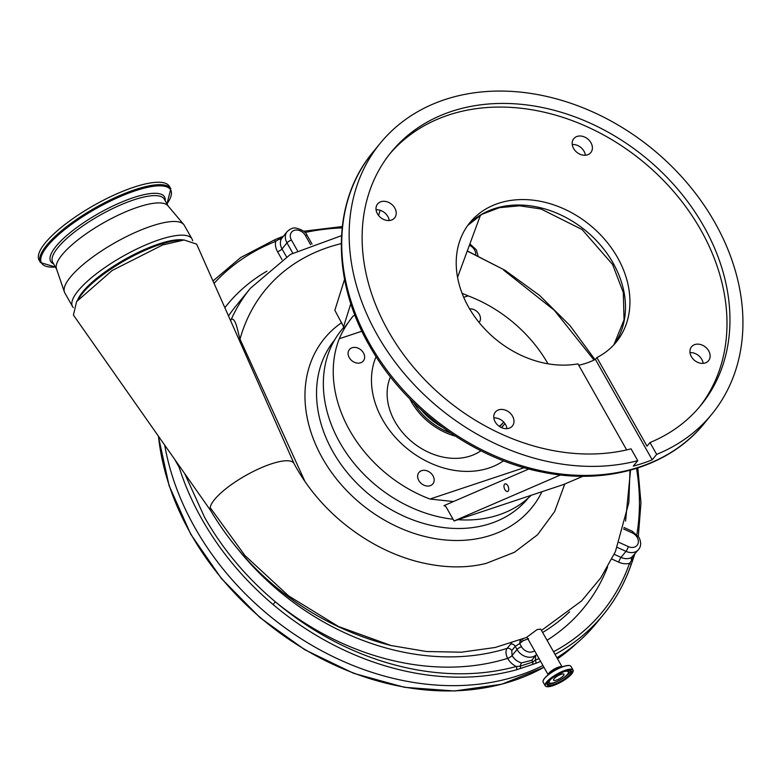 <?xml version="1.0" encoding="UTF-8"?>
<svg xmlns="http://www.w3.org/2000/svg" width="782" height="782" viewBox="0 0 782 782"><rect width="100%" height="100%" fill="white"/><g stroke="black" fill="none" stroke-linecap="round" stroke-linejoin="round"><path stroke-width="1.17" d="M409.846 398.937A59.823 46.881 39.2 0 0 411.293 401.635A59.823 46.881 39.2 0 0 455.417 436.161M480.891 450.774A59.823 46.881 -140.8 0 1 394.959 421.625A59.823 46.881 -140.8 0 1 390.453 376.904M561.105 674.338A5.982 1.652 150.5 0 0 555.64 677.29A5.982 1.652 150.5 0 0 553.548 680.164A5.982 1.652 150.5 0 0 556.403 680.096A5.982 1.652 150.5 0 0 561.867 677.144A5.982 1.652 150.5 0 0 563.959 674.27A5.982 1.652 150.5 0 0 561.105 674.338M551.613 678.532A10.987 3.04 150.5 0 0 549.687 683.048A10.987 3.04 150.5 0 0 554.438 682.5A10.987 3.04 150.5 0 0 568.426 672.452A10.987 3.04 150.5 0 0 563.568 671.777M192.655 240.797A68.64 18.954 150.5 0 0 192.02 238.969L184.278 225.294A68.64 18.954 150.5 0 0 183.721 224.483A68.64 18.954 150.5 0 0 132.246 233.818A68.64 18.954 150.5 0 0 70.429 277.102A68.64 18.954 150.5 0 0 64.398 291.989A68.64 18.954 150.5 0 0 64.808 292.888L72.54 306.564A68.64 18.954 150.5 0 0 73.283 307.58M192.02 238.969A68.64 18.954 150.5 0 0 141.532 246.78A68.64 18.954 150.5 0 0 78.161 290.777A68.64 18.954 150.5 0 0 72.54 306.564M183.78 240.015A64.232 17.742 150.5 0 0 133.106 254.952A64.232 17.742 150.5 0 0 82.843 291.745A64.232 17.742 150.5 0 0 77.682 300.044M522.611 639.089A2.522 1.408 -109 0 0 523.148 640.712L519.707 643.518L521.506 646.704A3.783 1.046 150.5 0 0 517.039 649.51L512.093 655.57A12.59 9.873 39.2 0 0 521.574 662.892A3.783 1.183 -75.4 0 0 520.186 666.196L532.796 661.992L535.289 660.155A2.522 1.437 68.5 0 1 535.592 663.439L516.345 669.842A256.916 201.345 -140.8 0 1 273.065 604.525C243.808 579.687 220.123 551.3 201.991 519.346C192.44 502.474 184.855 485.182 179.234 467.48L177.846 463.843M164.679 445.085A256.916 201.345 39.2 0 0 195.031 527.87A256.916 201.345 39.2 0 0 542.962 665.55M556.921 657.74A256.916 201.345 39.2 0 0 596.558 622.98L603.489 614.505A256.916 201.345 -140.8 0 1 555.024 654.387M76.568 301.637L80.507 295.967A65.131 17.986 -29.5 0 1 159.665 244.619A65.131 17.986 -29.5 0 1 178.834 240.338L184.093 239.986L162.666 244.962L112.188 270.464L76.568 301.637L73.42 315.068L210.681 510.626M652.217 459.816L595.385 359.378L596.871 357.56L647.017 446.18L649.979 442.553A199.987 156.732 -140.8 0 0 700.936 405.223A199.987 156.732 -140.8 0 0 703.722 226.233A199.987 156.732 -140.8 0 0 391.156 152.187A199.987 156.732 -140.8 0 0 388.371 331.177A199.987 156.732 -140.8 0 0 631.064 448.839L637.75 460.666L633.303 466.111A214.092 167.788 -140.8 0 0 652.217 459.816L656.665 454.371L649.979 442.553M389.69 154.025A199.987 156.732 -140.8 0 1 700.75 229.869A199.987 156.732 -140.8 0 1 699.431 407.021M562.102 666.89L540.733 629.119L537.117 629.569L526.902 637.154L548.182 674.768M184.708 473.628L204.708 517.567C222.684 549.238 246.232 577.321 275.342 601.817L273.065 604.525M392.114 645.776L391.078 645.531C317.971 627.047 252.039 580.254 210.641 510.548A47.858 13.216 -29.5 0 1 210.192 507.645A47.858 13.216 -29.5 0 1 271.1 463.951A47.858 13.216 -29.5 0 1 293.944 463.403C305.576 485.133 321.294 504.429 341.108 521.281C364.441 540.733 389.602 554.115 416.601 561.417C442.153 567.996 465.378 568.631 486.287 563.343L514.429 552.288L537.537 534.761L554.624 511.594L564.79 483.98M596.871 357.56A94.456 74.026 39.2 0 0 616.226 342.096A94.456 74.026 39.2 0 0 617.545 257.561A94.456 74.026 39.2 0 0 469.923 222.587A94.456 74.026 39.2 0 0 468.604 307.121A94.456 74.026 39.2 0 0 577.957 363.855L626.656 449.924M595.385 359.378A94.456 74.026 -140.8 0 1 578.729 365.223M637.75 460.666A214.092 167.788 -140.8 0 1 377.247 334.882A214.092 167.788 -140.8 0 1 380.238 143.262A214.092 167.788 -140.8 0 1 714.846 222.528A214.092 167.788 -140.8 0 1 711.855 414.147A214.092 167.788 -140.8 0 1 656.665 454.371M394.783 208.032A10.997 8.622 -140.8 0 1 394.627 217.875A10.997 8.622 -140.8 0 1 377.442 213.799A10.997 8.622 -140.8 0 1 377.598 203.955A10.997 8.622 -140.8 0 1 394.783 208.032M389.231 220.524A10.997 8.622 39.2 0 0 387.852 216.516A10.997 8.622 39.2 0 0 376.074 209.781M512.542 416.161A10.997 8.622 -140.8 0 1 512.386 426.004A10.997 8.622 -140.8 0 1 495.202 421.928A10.997 8.622 -140.8 0 1 495.358 412.094A10.997 8.622 -140.8 0 1 512.542 416.161M506.98 428.663A10.997 8.622 39.2 0 0 505.612 424.646A10.997 8.622 39.2 0 0 493.833 417.92M708.707 350.883A10.997 8.622 -140.8 0 1 708.551 360.717A10.997 8.622 -140.8 0 1 691.366 356.651A10.997 8.622 -140.8 0 1 691.523 346.807A10.997 8.622 -140.8 0 1 708.707 350.883M703.155 363.376A10.997 8.622 39.2 0 0 701.777 359.358A10.997 8.622 39.2 0 0 689.998 352.633M590.957 142.744A10.997 8.622 -140.8 0 1 590.801 152.588A10.997 8.622 -140.8 0 1 573.617 148.521A10.997 8.622 -140.8 0 1 573.763 138.678A10.997 8.622 -140.8 0 1 590.957 142.744M585.395 155.247A10.997 8.622 39.2 0 0 584.027 151.229A10.997 8.622 39.2 0 0 572.248 144.504M504.879 489.571A3.998 2.131 -109 0 0 507.665 491.458A3.998 2.131 -109 0 0 507.841 485.788A3.998 2.131 -109 0 0 505.055 483.902A3.998 2.131 -109 0 0 504.879 489.571M548.006 363.806A125.941 98.698 39.2 0 0 468.144 295.86L463.726 297.326M453.061 519.228A125.941 98.698 -140.8 0 1 339.867 442.612A125.941 98.698 -140.8 0 1 341.617 329.896L344.012 326.974M361.89 331.216L339.271 338.743A125.941 98.698 39.2 0 0 349.759 430.491A125.941 98.698 39.2 0 0 429.963 499.043L524.155 467.695M339.271 338.743C342.35 331.343 346.973 323.758 353.141 315.977L355.008 315.351M350.835 303.631L343.572 326.739L343.718 328.557L353.141 315.977M462.094 293.328L468.144 295.86M479.102 322.487A8.993 7.048 39.2 0 0 479.171 322.409A8.993 7.048 39.2 0 0 479.298 314.354A8.993 7.048 39.2 0 0 469.611 308.861M418.81 480.539A8.993 7.048 39.2 0 0 432.866 483.872A8.993 7.048 39.2 0 0 432.993 475.818A8.993 7.048 39.2 0 0 418.927 472.494A8.993 7.048 39.2 0 0 418.81 480.539M349.261 357.628A8.993 7.048 39.2 0 0 363.327 360.961A8.993 7.048 39.2 0 0 363.454 352.907A8.993 7.048 39.2 0 0 349.388 349.583A8.993 7.048 39.2 0 0 349.261 357.628M503.569 460.803A84.378 66.128 -140.8 0 1 382.525 419.592A84.378 66.128 -140.8 0 1 376.093 356.68M183.721 224.483L167.886 205.705A64.104 17.703 150.5 0 0 119.822 214.415A64.104 17.703 150.5 0 0 62.081 254.844A64.104 17.703 150.5 0 0 56.451 268.744L64.398 291.989M55.385 267.024A74.212 20.498 150.5 0 1 47.585 245.949A74.212 20.498 150.5 0 1 132.608 191.688A74.212 20.498 150.5 0 1 166.967 203.897L170.808 188.814L169.44 186.399A74.867 20.674 150.5 0 0 114.377 194.923A74.867 20.674 150.5 0 0 45.248 242.919A74.867 20.674 150.5 0 0 39.11 260.142L40.478 262.557L55.395 267.043M518.847 499.405L495.759 507.088M453.492 501.545L429.963 499.043M531.173 495.299A125.941 98.698 -140.8 0 1 457.939 519.678M445.466 506.11A125.941 98.698 -140.8 0 1 443.971 505.739L444.635 505.368L446.346 507.371L454.049 520.968L560.528 474.957M528.837 468.985L444.635 505.368M582.981 476.267L563.265 484.625L454.049 520.968M380.169 210.29L378.547 215.441M343.904 328.284L343.718 328.557A125.941 98.698 -140.8 0 1 344.031 328.039M480.48 215.158L457.568 277.336M344.569 279.321L334.843 310.278L343.572 326.739M230.455 320.337L231.276 319.349C235.675 317.56 237.445 330.317 240.015 339.144L304.98 481.526M341.245 243.613A210.319 164.826 -140.8 0 0 240.015 339.144A7.556 2.493 -24.6 0 1 238.891 339.329M341.509 235.656L290.425 254.404L250.435 288.245A222.909 174.699 -140.8 0 0 231.276 319.349A7.556 6.139 -139.8 0 1 230.543 320.503L230.543 320.503M294.003 463.482L196.624 244.121L184.093 239.986M520.147 640.038L519.707 643.518L515.24 646.333L511.78 650.565L512.083 655.551A3.783 1.046 150.5 0 1 507.616 658.356A243.065 190.485 -140.8 0 1 275.342 601.817A254.394 199.371 39.2 0 0 516.237 666.499A16.373 12.835 -140.8 0 1 507.635 658.385L507.616 658.356C505.651 654.29 505.465 650.966 507.059 648.386L511.672 642.98M520.832 639.774A2.522 1.515 -122.5 0 0 521.672 641.621M528.603 638.689L523.148 640.712M179.977 466.874A2.522 1.007 162.4 0 0 179.234 467.48L174.728 459.396M520.489 668.395A2.522 0.802 67.8 0 0 520.186 666.196L516.237 666.499A2.522 1.369 74.7 0 1 516.345 669.842M292.751 253.085L286.974 242.87A12.59 9.873 -140.8 0 1 287.15 231.599L281.53 238.618A12.59 9.873 39.2 0 0 282.028 248.93L286.466 256.77M283.201 236.428L275.714 241.374A2.522 1.437 -111.5 0 0 273.798 240.24L240.778 257.483L212.987 280.973M283.377 236.223L277.581 238.559A2.522 0.841 -115.4 0 1 278.558 239.116A3.783 2.326 -149.4 0 0 281.53 238.618M553.529 651.738A254.394 199.371 39.2 0 0 629.52 563.314L631.641 560.401A2.522 0.919 21.7 0 1 632.374 561.505L632.374 561.505A2.522 0.919 21.7 0 1 632.257 561.652M614.202 554.301L621.035 557.41A12.59 9.873 39.2 0 0 631.7 557.263A3.783 2.268 57.7 0 0 631.641 560.401L634.515 554.458M623.968 527.479L632.315 531.271L639.021 537.39C641.328 542.346 641.172 546.393 638.542 549.531A12.59 9.873 -140.8 0 1 625.981 551.349L621.035 557.41A3.783 0.753 -65.5 0 0 618.709 562.16A16.373 12.835 -140.8 0 0 629.52 563.314A2.522 1.505 19.3 0 1 630.908 565.357L634.818 554.096M532.2 659.715A3.783 2.326 -149.4 0 0 532.796 661.992A2.522 1.896 77.1 0 1 532.2 664.495M521.574 662.892L531.731 660.291L536.608 654.319A12.59 9.873 -140.8 0 1 517.039 649.51L515.24 646.333A3.783 2.962 -140.8 0 0 510.519 644.143M631.7 557.263L638.542 549.531M501.272 427.519A59.823 46.881 39.2 0 0 504.781 423.785A59.823 46.881 39.2 0 0 504.947 423.59M499.229 426.337A57.936 45.405 39.2 0 0 503.706 422.075L503.325 422.583A57.936 45.405 -140.8 0 1 499.542 426.552M450.774 433.081A57.936 45.405 -140.8 0 1 413.795 402.877M421.205 409.836A57.936 45.405 39.2 0 0 442.475 427.207M568.426 672.452L568.612 670.976A11.896 3.284 150.5 0 0 568.582 670.487M547.097 683.908A13.724 3.793 150.5 0 0 553.021 683.224A13.724 3.793 150.5 0 0 570.498 670.673M547.928 682.178A11.896 3.284 150.5 0 0 548.329 682.451L549.687 683.048M547.136 683.536A13.724 3.793 150.5 0 0 547.204 684.67A13.724 3.793 150.5 0 0 553.754 684.514A13.724 3.793 150.5 0 0 566.285 677.74A13.724 3.793 150.5 0 0 571.095 671.152A13.724 3.793 150.5 0 0 570.156 670.516M553.764 684.729A13.89 3.832 150.5 0 0 570.176 674.407A13.89 3.832 150.5 0 0 564.682 671.367A13.89 3.832 150.5 0 0 548.27 681.699A13.89 3.832 150.5 0 0 553.764 684.729M573.069 671.572A15.992 4.418 150.5 0 0 573.069 670.037A15.992 4.418 150.5 0 0 565.435 670.223A15.992 4.418 150.5 0 0 550.831 678.111A15.992 4.418 150.5 0 0 545.23 685.785A15.992 4.418 150.5 0 0 546.55 686.586M553.001 685.667A15.826 4.369 150.5 0 0 571.71 673.898A15.826 4.369 150.5 0 0 565.445 670.438A15.826 4.369 150.5 0 0 546.745 682.207A15.826 4.369 150.5 0 0 553.001 685.667M158.316 436.024L169.068 485.563L190.72 534.184L221.394 578.514L260.015 617.643L304.824 649.754L353.708 673.341L404.402 687.3L454.538 690.985L501.79 684.221L543.949 667.29A255.655 200.358 -140.8 0 1 190.828 533.901A255.655 200.358 -140.8 0 1 158.472 436.239M543.187 682.178L545.23 685.785C546.159 687.104 548.739 687.065 552.982 685.687C565.621 680.399 572.316 675.179 573.069 670.037L571.026 666.42A15.992 4.418 150.5 0 0 563.392 666.606A15.992 4.418 150.5 0 0 548.788 674.495A15.992 4.418 150.5 0 0 543.187 682.178C542.552 680.78 543.773 678.708 546.843 675.961A15.884 4.389 150.5 0 0 543.04 681.151M570.225 665.775A15.884 4.389 150.5 0 0 563.812 666.352A15.884 4.389 150.5 0 0 563.275 666.528A15.884 4.389 150.5 0 0 546.843 675.961L550.157 673.019A8.827 2.434 150.5 0 1 559.286 667.779A8.827 2.434 150.5 0 1 559.58 667.681L563.812 666.352C567.752 665.14 570.156 665.169 571.026 666.42M617.233 547.371L625.981 551.349A3.783 0.753 -65.5 0 0 628.308 546.598A8.817 6.911 39.2 0 0 636.783 545.67A8.817 6.911 39.2 0 0 637.222 537.429A8.817 6.911 39.2 0 0 632.237 532.894L623.567 528.955M475.671 254.609A8.817 6.911 39.2 0 0 474.537 249.898A8.817 6.911 39.2 0 0 469.376 245.284M630.742 565.64A256.916 201.345 -140.8 0 1 603.489 614.505C615.385 599.902 624.525 583.519 630.908 565.357M540.606 661.377A256.916 201.345 -140.8 0 1 535.592 663.439M562.053 666.909A7.996 2.209 150.5 0 0 558.397 667.183A7.996 2.209 150.5 0 0 548.221 674.729M467.783 225.382A94.456 74.026 -140.8 0 1 613.088 263.006A94.456 74.026 -140.8 0 1 613.919 344.754M526.99 637.31L495.182 647.476L461.37 652.198L426.405 651.504L391.078 645.531L338.42 626.49L288.558 595.864L244.864 555.445L210.192 507.645M704.435 423.228C669.617 466.668 606.676 485.378 542.473 472.132C473.051 458.897 404.48 408.693 369.309 345.409C330.972 279.125 331.988 201.033 372.809 152.353A214.092 167.788 39.2 0 0 369.827 343.963A214.092 167.788 39.2 0 0 704.435 423.228L711.855 414.147M334.716 339.838L334.676 339.887A124.993 97.955 39.2 0 0 332.937 451.752A124.993 97.955 39.2 0 0 528.29 498.026L528.329 497.987M541.965 491.712A133.81 104.866 -140.8 0 1 437.461 539.013A133.81 104.866 -140.8 0 1 322.526 458.311A133.81 104.866 -140.8 0 1 341.793 322.565M168.189 206.057L164.288 199.166A64.104 17.703 150.5 0 0 117.144 206.468A64.104 17.703 150.5 0 0 57.956 247.552A64.104 17.703 150.5 0 0 52.707 262.302L56.607 269.184M165.178 200.73A65.424 18.074 150.5 0 0 122.109 201.893A65.424 18.074 150.5 0 0 56.021 246.32A65.424 18.074 150.5 0 0 53.596 263.866M170.808 188.814A74.867 20.674 150.5 0 0 115.736 197.338A74.867 20.674 150.5 0 0 46.617 245.333A74.867 20.674 150.5 0 0 40.478 262.557M250.435 288.245L235.832 306.114A222.909 174.699 39.2 0 0 228.51 315.948M237.259 548.329A235.509 184.562 39.2 0 0 507.059 648.386A3.783 2.962 -140.8 0 1 511.78 650.565M542.63 632.482A235.509 184.562 39.2 0 0 569.589 611.778M224.845 307.697A230.465 180.613 -140.8 0 1 266.936 271.178M521.506 646.704A8.817 6.911 39.2 0 0 534.565 650.702M607.575 567.067A243.065 190.485 -140.8 0 1 547.038 640.263M342.125 227.894A254.394 199.371 39.2 0 0 305 232.518M312.057 244.072L307.14 235.392A3.783 1.046 150.5 0 0 305.342 235.441A8.817 6.911 39.2 0 0 294.218 230.377A8.817 6.911 39.2 0 0 291.442 240.064L297.414 250.621M310.562 244.668L305.342 235.441M282.019 259.624L277.561 251.736A3.783 1.046 150.5 0 0 282.028 248.93L286.974 242.87A3.783 1.046 -29.5 0 1 291.442 240.064M277.561 251.736A16.373 12.835 -140.8 0 1 275.714 241.374A254.394 199.371 39.2 0 0 214.053 283.377M512.083 655.551L512.093 655.57A3.783 1.046 150.5 0 1 507.635 658.385M535.474 655.707A16.373 12.835 -140.8 0 1 535.289 660.155A254.394 199.371 39.2 0 0 539.052 658.63M618.709 562.16L611.895 559.062M619.158 542.434L628.308 546.598M632.315 531.271A3.783 0.753 114.5 0 1 632.237 532.894M636.871 534.507A254.394 199.371 39.2 0 0 636.538 468.379M576.725 643.244A255.655 200.358 -140.8 0 1 557.527 658.806M547.204 684.67C547.85 680.545 553.666 676.117 564.663 671.386C569.638 670.35 571.789 670.272 571.095 671.152M469.904 243.857L476.346 249.849L477.988 255.685M541.476 630.439L581.593 600.918L600.781 577.859L615.405 551.652L628.836 502.621L629.979 470.285M594.037 360.052L554.262 310.239L503.667 270.122M372.809 152.353L380.238 143.262M467.763 225.411L481.839 214.366L499.444 207.67L519.571 205.803L540.968 208.98L582.121 229.556L612.58 264.463L623.303 292.556L624.046 319.887L613.89 344.774M467.294 250.944L504.996 270.279L539.658 295.479L570.019 325.615L594.955 359.593M498.535 266.994L467.255 251.051M625.58 521.076L630.536 470.138M342.272 226.545L303.602 231.237M307.14 235.392C305.889 232.088 302.175 229.654 295.987 228.1C293.348 227.503 290.405 228.667 287.15 231.599M277.581 238.559L273.798 240.24M638.337 536.296L640.957 502.738L637.829 467.959M576.784 643.195L557.537 658.825M504.781 423.785L501.604 427.676"/></g></svg>
